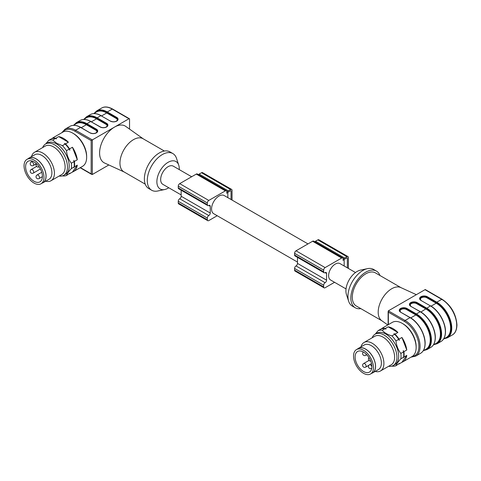 <?xml version="1.0" encoding="UTF-8"?>
<svg xmlns="http://www.w3.org/2000/svg" width="481" height="481" viewBox="0 0 481 481"><rect width="100%" height="100%" fill="white"/><g stroke="black" fill="none" stroke-linecap="round" stroke-linejoin="round"><path stroke-width="0.72" d="M346.025 288.913L330.567 279.99A9.458 5.459 -60 0 1 329.112 272.408A9.458 5.459 -60 0 1 335.293 264.075A9.458 5.459 -60 0 1 340.025 263.606L355.483 272.529M334.56 282.293L325.114 287.746A2.056 1.184 -60 0 1 324.086 287.848A2.056 1.184 -60 0 1 323.659 286.904L323.659 285.227A2.056 1.184 -60 0 1 325.114 282.708A2.056 1.184 120 0 0 326.569 280.189L326.569 273.473A2.056 1.184 120 0 0 326.142 272.535A2.056 1.184 120 0 0 325.114 272.637A2.056 1.184 -60 0 1 324.086 272.739A2.056 1.184 -60 0 1 323.659 271.795L323.659 270.118A2.056 1.184 -60 0 1 325.114 267.598L341.69 258.026A2.056 1.184 -60 0 1 342.719 257.924A2.056 1.184 -60 0 1 343.145 258.868L343.145 260.546A2.056 1.184 -60 0 1 344.6 258.026L346.927 256.686A2.056 1.184 -60 0 1 347.955 256.583A2.056 1.184 -60 0 1 348.382 257.521L348.382 268.428M347.36 267.839L347.36 258.111A0.619 0.355 120 0 0 346.927 257.858L344.6 259.205A0.619 0.355 120 0 0 344.162 259.956L344.162 265.993M314.839 241.829A2.056 1.184 -60 0 1 315.518 241.24L317.845 239.893A2.056 1.184 -60 0 1 318.873 239.791L347.955 256.583M324.086 272.739L295.003 255.946A2.056 1.184 -60 0 1 294.582 255.008L294.582 253.325A2.056 1.184 -60 0 1 296.031 250.805L312.608 241.24A2.056 1.184 -60 0 1 313.636 241.137L342.719 257.924M324.086 287.848L295.003 271.056A2.056 1.184 -60 0 1 294.582 270.118L294.582 268.44A2.056 1.184 -60 0 1 296.031 265.921A2.056 1.184 120 0 0 297.486 263.402L297.486 257.383M297.486 262.079L213.726 213.72A10.486 6.055 -60 0 1 213.726 201.611A10.486 6.055 -60 0 1 224.212 195.551L307.978 243.915M217.208 215.728L208.79 220.587A2.056 1.184 -60 0 1 207.762 220.689A2.056 1.184 -60 0 1 207.335 219.745L207.335 218.067A2.056 1.184 -60 0 1 208.79 215.548A2.056 1.184 120 0 0 210.245 213.029L210.245 206.313A2.056 1.184 120 0 0 209.818 205.375A2.056 1.184 120 0 0 208.79 205.477A2.056 1.184 -60 0 1 207.762 205.579A2.056 1.184 -60 0 1 207.335 204.635L207.335 202.958A2.056 1.184 -60 0 1 208.79 200.439L225.367 190.867A2.056 1.184 -60 0 1 226.395 190.765A2.056 1.184 -60 0 1 226.822 191.709L226.822 193.386A2.056 1.184 -60 0 1 228.277 190.867L230.603 189.526A2.056 1.184 -60 0 1 231.632 189.424A2.056 1.184 -60 0 1 232.052 190.362L232.052 200.084M231.036 199.495L231.036 190.951A0.619 0.355 120 0 0 230.603 190.698L228.277 192.045A0.619 0.355 120 0 0 227.838 192.797L227.838 197.649M198.509 174.669A2.056 1.184 -60 0 1 199.194 174.08L201.521 172.733A2.056 1.184 -60 0 1 202.549 172.631L231.632 189.424M207.762 205.579L178.679 188.786A2.056 1.184 -60 0 1 178.253 187.849L178.253 186.165A2.056 1.184 -60 0 1 179.708 183.646L196.284 174.08A2.056 1.184 -60 0 1 197.312 173.978L226.395 190.765M207.762 220.689L178.679 203.896A2.056 1.184 -60 0 1 178.253 202.958L178.253 201.28A2.056 1.184 -60 0 1 179.708 198.761A2.056 1.184 120 0 0 181.163 196.242L181.163 190.217M181.163 194.919L162.831 184.337A10.486 6.055 -60 0 1 162.831 172.228A10.486 6.055 -60 0 1 173.322 166.173L191.648 176.755M31.53 156.608A16.45 9.5 60 0 1 34.56 152.249A16.45 9.5 60 0 1 51.01 161.742A16.45 9.5 60 0 1 51.01 180.742A16.45 9.5 60 0 1 45.719 181.187M51.01 180.742L61.718 174.555A16.45 9.5 -120 0 0 64.244 161.375A16.45 9.5 -120 0 0 53.493 146.879A16.45 9.5 -120 0 0 45.268 146.062L34.56 152.249M77.291 165.163A19.739 11.4 60 0 1 73.401 171.615A19.739 11.4 60 0 1 72.433 172.072L77.291 165.163L74.405 166.829A19.739 11.4 -120 0 0 74.405 161.43L77.291 159.764L72.433 147.246L69.547 148.912A19.739 11.4 -120 0 0 65.5 143.879L68.386 142.214L58.67 136.604L55.784 138.269A19.739 11.4 -120 0 0 51.738 138.63L54.624 136.965A19.739 11.4 60 0 0 53.656 137.422A19.739 11.4 60 0 0 52.778 138.029M69.3 173.827A19.739 11.4 -120 0 0 69.547 173.737L72.433 172.072M73.401 171.615L82.558 166.324A19.739 11.4 -120 0 0 86.646 157.287A19.739 11.4 -120 0 0 72.691 133.111L72.691 133.111A19.739 11.4 -120 0 0 62.819 132.131L53.656 137.422M58.67 136.604A19.739 11.4 60 0 1 68.386 142.214M72.433 147.246A19.739 11.4 60 0 1 77.291 159.764M55.784 138.269L56.53 138.889L55.447 138.462A19.739 11.4 -120 0 0 51.401 138.823L48.659 140.404A19.739 11.4 -120 0 1 52.712 140.043L56.746 143.32L62.422 145.653L65.163 144.072L64.418 143.446L65.5 143.879M62.422 175.878A19.739 11.4 -120 0 0 66.468 175.511L69.835 173.184L69.547 173.737M74.405 166.829L73.779 167.574L74.068 167.021A19.739 11.4 -120 0 0 74.068 161.622L73.779 160.353L74.405 161.43M69.547 148.912L69.835 150.186L69.21 149.104A19.739 11.4 -120 0 0 65.163 144.072M55.447 138.462L52.712 140.043M74.068 167.021L71.326 168.603A19.739 11.4 -120 0 0 71.326 163.209L74.068 161.622M69.21 149.104L66.468 150.685A19.739 11.4 -120 0 0 62.422 145.653M59.115 176.064A18.098 10.45 -120 0 0 63.708 175.312L65.452 174.302A18.098 10.45 -120 0 0 68.224 159.8A18.098 10.45 -120 0 0 56.403 143.855A18.098 10.45 -120 0 0 47.354 142.959L45.611 143.969A18.098 10.45 -120 0 0 42.665 147.565M45.725 143.903L48.659 140.404M71.326 168.603C68.615 171.537 66.997 173.839 66.468 175.511M66.468 150.685C66.997 155.489 68.615 159.662 71.326 163.209M86.646 157.287L86.646 156.283A18.506 10.684 -120 0 0 73.563 133.616L72.691 133.111L73.563 133.616M63.708 175.312A18.098 10.45 -120 0 0 66.48 160.81A18.098 10.45 -120 0 0 54.66 144.865A18.098 10.45 -120 0 0 45.611 143.969M26.966 159.361L29.004 158.183A14.087 8.135 60 0 1 43.092 166.318A14.087 8.135 60 0 1 43.092 182.582L41.053 183.76A14.087 8.135 60 0 1 30.201 179.984A14.087 8.135 60 0 1 24.05 165.807A14.087 8.135 60 0 1 26.966 159.361A14.087 8.135 60 0 1 41.053 167.49A14.087 8.135 60 0 1 41.053 183.76M28.151 158.676A14.189 8.189 60 0 1 28.95 158.099A14.189 8.189 60 0 1 36.045 158.796A14.189 8.189 60 0 1 45.316 171.302A14.189 8.189 60 0 1 43.14 182.672A14.189 8.189 60 0 1 42.238 183.075M28.95 158.099L34.77 154.738A14.189 8.189 60 0 1 41.865 155.441A14.189 8.189 60 0 1 51.13 167.947A14.189 8.189 60 0 1 48.96 179.317L43.14 182.672M42.406 176.407A11.875 6.854 -120 0 0 37.223 164.454A11.875 6.854 -120 0 0 28.072 161.273A11.875 6.854 -120 0 0 28.072 174.988A11.875 6.854 -120 0 0 39.947 181.842A11.875 6.854 -120 0 0 42.406 176.407M108.832 164.965L92.316 174.501L91.156 173.827L91.156 140.584L114.568 127.068A21.182 12.229 120 0 0 100.577 146.254A21.182 12.229 120 0 0 104.569 163.011L124.164 171.988M168.765 187.758A15.837 9.139 -60 0 1 164.682 189.532A15.837 9.139 -60 0 1 157.01 179.66A15.837 9.139 -60 0 1 168.073 162.325A15.837 9.139 -60 0 1 178.746 165.175A15.837 9.139 -60 0 1 179.251 169.595M164.682 189.532L157.72 190.999A21.182 12.229 -60 0 1 151.671 190.235A21.182 12.229 -60 0 1 148.425 173.268A21.182 12.229 -60 0 1 162.259 154.599A21.182 12.229 -60 0 1 172.847 153.553A21.182 12.229 -60 0 1 176.533 158.417L178.746 165.175M172.847 153.553L169.943 151.876A21.182 12.229 120 0 0 148.761 164.099A21.182 12.229 120 0 0 148.761 188.558L151.671 190.235M145.238 184.151L123.906 171.837A19.126 11.039 -60 0 1 120.978 156.511A19.126 11.039 -60 0 1 133.471 139.658A19.126 11.039 -60 0 1 143.031 138.708L164.364 151.028M143.29 138.859L125.715 126.377A21.182 12.229 120 0 0 114.568 127.068L128.962 118.753L112.241 109.103L107.293 111.953L116.745 117.412A4.521 2.609 180 0 1 116.745 121.104A4.521 2.609 180 0 1 110.347 121.104L100.896 115.65L97.12 117.833L106.572 123.286A4.521 2.609 180 0 1 106.572 126.984A4.521 2.609 180 0 1 100.168 126.984L100.463 127.116M129.545 129.094L129.545 119.09A0.824 0.475 120 0 0 129.371 118.711A0.824 0.475 120 0 0 128.962 118.753M361.021 346.837A16.45 9.5 60 0 1 364.051 342.478A16.45 9.5 60 0 1 376.731 346.885A16.45 9.5 60 0 1 383.91 363.438A16.45 9.5 60 0 1 380.501 370.971A16.45 9.5 60 0 1 375.21 371.416M380.501 370.971L391.215 364.79A16.45 9.5 -120 0 0 394.618 357.257A16.45 9.5 -120 0 0 387.439 340.704A16.45 9.5 -120 0 0 374.765 336.291L364.051 342.478M382.269 328.258A19.739 11.4 60 0 1 383.153 327.651A19.739 11.4 60 0 1 384.115 327.194L381.229 328.86A19.739 11.4 -120 0 1 385.275 328.499L386.021 329.124L384.944 328.691A19.739 11.4 -120 0 0 380.892 329.052L378.156 330.633A19.739 11.4 -120 0 1 382.203 330.273C384.343 332.774 387.584 334.644 391.919 335.882L394.654 334.301L393.915 333.676L394.991 334.109L397.877 332.443L388.161 326.833L385.275 328.499M402.892 361.844A19.739 11.4 60 0 1 401.924 362.301L406.782 355.393A19.739 11.4 60 0 1 402.892 361.844L412.055 356.553A19.739 11.4 -120 0 0 416.143 347.516A19.739 11.4 -120 0 0 402.182 323.34A19.739 11.4 -120 0 0 397.324 321.542A19.739 11.4 -120 0 0 392.31 322.36L383.153 327.651M388.161 326.833A19.739 11.4 60 0 1 397.877 332.443M401.924 337.476A19.739 11.4 60 0 1 406.782 349.994L401.924 337.476L399.038 339.141A19.739 11.4 -120 0 0 394.991 334.109M406.782 355.393L403.896 357.058A19.739 11.4 -120 0 0 403.896 351.659L406.782 349.994M398.791 364.057A19.739 11.4 -120 0 0 399.038 363.967L401.924 362.301M403.896 357.058L403.27 357.804L403.559 357.251A19.739 11.4 -120 0 0 403.559 351.858L403.27 350.583L403.896 351.659M391.919 366.107A19.739 11.4 -120 0 0 395.965 365.746L399.326 363.414L399.038 363.967M399.038 339.141L399.326 340.416L398.701 339.333A19.739 11.4 -120 0 0 394.654 334.301M403.559 357.251L400.823 358.832A19.739 11.4 -120 0 0 400.823 353.439L403.559 351.858M398.701 339.333L395.965 340.921A19.739 11.4 -120 0 0 391.919 335.882M384.944 328.691L382.203 330.273M388.606 366.294A18.098 10.45 -120 0 0 393.199 365.542L394.943 364.532A18.098 10.45 -120 0 0 394.943 343.638A18.098 10.45 -120 0 0 376.845 333.189L375.102 334.199A18.098 10.45 -120 0 0 372.156 337.8M400.823 358.832C398.106 361.766 396.488 364.075 395.965 365.746M395.965 340.921C396.488 345.725 398.106 349.897 400.823 353.439M375.216 334.133L378.156 330.633M416.143 347.516L416.143 346.512A18.506 10.684 -120 0 0 403.054 323.845L402.182 323.34M393.199 365.542A18.098 10.45 -120 0 0 393.199 344.643A18.098 10.45 -120 0 0 375.102 334.199M356.457 349.591L358.495 348.418A14.087 8.135 60 0 1 365.536 349.116A14.087 8.135 60 0 1 375.499 366.366A14.087 8.135 60 0 1 372.583 372.811L370.544 373.99A14.087 8.135 60 0 1 356.457 365.855A14.087 8.135 60 0 1 356.457 349.591A14.087 8.135 60 0 1 367.316 353.367A14.087 8.135 60 0 1 373.466 367.538A14.087 8.135 60 0 1 370.544 373.99M357.642 348.905A14.189 8.189 60 0 1 358.447 348.328A14.189 8.189 60 0 1 372.631 356.517A14.189 8.189 60 0 1 372.631 372.901A14.189 8.189 60 0 1 371.729 373.304M358.447 348.328L364.261 344.967A14.189 8.189 60 0 1 375.192 348.773A14.189 8.189 60 0 1 381.391 363.047A14.189 8.189 60 0 1 378.451 369.546L372.631 372.901M355.104 356.944A11.875 6.854 -120 0 0 360.287 368.891A11.875 6.854 -120 0 0 369.438 372.078A11.875 6.854 -120 0 0 369.438 358.363A11.875 6.854 -120 0 0 357.563 351.503A11.875 6.854 -120 0 0 355.104 356.944M410.63 306.06A3.704 2.134 180 0 1 411.339 303.613A3.704 2.134 180 0 1 416.576 303.613L416.865 303.108L426.316 308.568L430.393 305.88L420.941 300.421A4.521 2.609 180 0 1 420.941 296.729A4.521 2.609 180 0 1 427.338 296.729L436.79 302.188L441.732 299.332A0.824 0.475 120 0 1 442.141 299.29C451.154 305.489 456.09 314.033 456.95 324.934C456.782 330.002 455.236 333.345 452.32 334.968A21.182 12.229 -120 0 0 456.709 325.27A21.182 12.229 -120 0 0 441.732 299.332L425.012 289.676L388.365 310.834L388.365 324.639M376.419 271.08L373.515 269.402A21.182 12.229 120 0 0 367.46 268.645L360.497 270.112A15.837 9.139 120 0 0 349.188 279.816A15.837 9.139 120 0 0 346.434 294.468L348.647 301.226A21.182 12.229 120 0 0 352.332 306.09L355.237 307.768A21.182 12.229 -60 0 1 351.99 290.795A21.182 12.229 -60 0 1 365.831 272.132A21.182 12.229 -60 0 1 376.419 271.08A21.182 12.229 -60 0 1 379.942 275.493M367.46 268.645A21.182 12.229 120 0 0 362.921 270.454A21.182 12.229 120 0 0 348.647 301.226M360.822 308.616A21.182 12.229 -60 0 1 355.237 307.768M401.016 287.656L375.39 272.865A19.126 11.039 120 0 0 356.265 283.904A19.126 11.039 120 0 0 356.265 305.988L381.89 320.779M416.348 294.679L400.739 287.53A19.126 11.039 120 0 0 382.148 298.845A19.126 11.039 120 0 0 381.643 320.605L387.788 324.97M425.012 289.676A0.824 0.475 -60 0 1 425.42 289.634L442.141 299.29M347.36 258.111L346.927 257.858M346.927 256.686L317.845 239.893M344.6 258.026L315.518 241.24M341.69 258.026L312.608 241.24M325.114 267.598L296.031 250.805M323.659 270.118L294.582 253.325M323.659 271.795L294.582 255.008M326.569 273.473L325.114 272.637M326.569 280.189L297.486 263.402M325.114 282.708L296.031 265.921M323.659 285.227L294.582 268.44M323.659 286.904L294.582 270.118M231.036 190.951L230.603 190.698M230.603 189.526L201.521 172.733M228.277 190.867L199.194 174.08M225.367 190.867L196.284 174.08M208.79 200.439L179.708 183.646M207.335 202.958L178.253 186.165M207.335 204.635L178.253 187.849M210.245 206.313L208.79 205.477M210.245 213.029L181.163 196.242M208.79 215.548L179.708 198.761M207.335 218.067L178.253 201.28M207.335 219.745L178.253 202.958M33.291 165.53A2.056 2.056 0 0 1 30.483 164.779A2.056 2.056 0 0 1 31.235 161.971A2.056 1.184 60 0 1 32.263 162.073A2.056 1.184 60 0 1 33.718 164.592A2.056 1.184 60 0 1 33.291 165.53L36.466 163.702M33.291 173.088A2.056 2.056 0 0 1 30.483 172.336A2.056 2.056 0 0 1 31.235 169.528A2.056 1.184 60 0 1 32.263 169.631A2.056 1.184 60 0 1 33.718 172.15A2.056 1.184 60 0 1 33.291 173.088L40.41 168.981M39.111 178.547A2.056 2.056 0 0 1 36.303 177.79A2.056 2.056 0 0 1 37.055 174.982A2.056 1.184 60 0 1 38.083 175.084A2.056 1.184 60 0 1 39.538 177.603A2.056 1.184 60 0 1 39.111 178.547L42.406 176.641M91.42 121.789L96.537 118.837L105.988 124.296A3.704 2.134 180 0 1 106.698 126.743M83.52 119.468L86.358 117.833A20.358 11.754 60 0 1 96.537 118.837L96.825 118.332L106.277 123.791A4.113 2.375 180 0 1 107.479 125.469L106.361 126.96C104.365 127.892 102.375 127.892 100.379 126.96L90.717 121.525A21.182 12.229 -120 0 0 80.129 120.478L76.347 122.661A21.182 12.229 60 0 1 86.941 123.707L96.392 129.167A4.521 2.609 180 0 1 96.392 132.858A4.521 2.609 180 0 1 89.995 132.858L80.543 127.399L75.595 130.255L92.316 139.911L92.316 174.501M84.59 118.849A20.767 11.989 60 0 1 96.825 118.332L97.12 117.833A21.182 12.229 60 0 0 86.526 116.781L90.308 114.598A21.182 12.229 -120 0 1 100.896 115.65L101.106 115.626C96.946 113.294 93.35 112.951 90.308 114.598M105.988 124.296L106.572 123.286M91.011 121.693L90.927 121.507C86.766 119.174 83.171 118.831 80.129 120.478M100.168 126.984L90.717 121.525L86.941 123.707L86.646 124.212L96.098 129.666A4.113 2.375 180 0 1 97.306 131.349L96.182 132.84C94.192 133.766 92.196 133.766 90.2 132.84L89.995 132.858M80.832 127.567L80.543 127.399A21.182 12.229 -120 0 0 69.949 126.353L65.007 129.209A21.182 12.229 60 0 1 75.595 130.255A0.824 0.475 120 0 0 75.018 131.265A20.358 11.754 -120 0 0 62.656 132.227M81.241 127.669L86.358 124.717L95.809 130.171A3.704 2.134 180 0 1 96.519 132.618M73.34 125.349L76.178 123.707A20.358 11.754 60 0 1 86.358 124.717L86.646 124.212A20.767 11.989 60 0 0 74.411 124.723M95.809 130.171L96.392 129.167M90.284 133.015L80.748 127.381C76.593 125.048 72.992 124.705 69.949 126.353M91.156 140.584L75.018 131.265M80.363 167.592L91.156 173.827M129.371 118.711L112.65 109.061A0.824 0.475 120 0 0 112.241 109.103A21.182 12.229 -120 0 0 101.647 108.051L96.705 110.907A21.182 12.229 60 0 1 107.293 111.953L107.004 112.458L116.456 117.917A4.113 2.375 180 0 1 117.659 119.595L116.54 121.086C114.544 122.018 112.548 122.018 110.552 121.086L110.347 121.104M101.599 115.915L106.716 112.963L116.168 118.416A3.704 2.134 180 0 1 116.877 120.869M93.693 113.594L96.537 111.953A20.358 11.754 60 0 1 106.716 112.963L107.004 112.458A20.767 11.989 60 0 0 94.769 112.975M116.168 118.416L116.745 117.412M110.642 121.26L101.19 115.819M365.692 367.099A2.056 2.056 0 0 1 362.608 365.313A2.056 2.056 0 0 1 363.636 363.534A2.056 1.184 60 0 1 365.692 364.724A2.056 1.184 60 0 1 365.692 367.099L368.927 365.229M371.807 368.037A2.056 1.184 60 0 1 371.512 368.356A2.056 2.056 0 0 1 368.428 366.576A2.056 2.056 0 0 1 369.456 364.796A2.056 1.184 60 0 1 370.875 365.181A2.056 1.184 60 0 1 371.897 366.991M366.095 354.064A2.056 1.184 60 0 1 365.692 355.345L366.756 354.731M416.576 303.613L426.028 309.067A20.358 11.754 60 0 1 439.327 327.008A20.358 11.754 60 0 1 436.207 343.32L433.369 344.961M434.439 344.342A20.767 11.989 60 0 0 441.005 334A20.767 11.989 60 0 0 426.316 308.568L420.905 312.025M433.82 329.154A20.358 11.754 -120 0 0 426.924 317.213M411.051 306.469L409.848 304.786A4.113 2.375 180 0 1 411.051 303.108A4.113 2.375 180 0 1 416.865 303.108L417.159 302.603L426.611 308.062A21.182 12.229 60 0 1 441.588 334A21.182 12.229 60 0 1 437.199 343.699L440.981 341.516A21.182 12.229 -120 0 0 445.37 331.818A21.182 12.229 -120 0 0 430.393 305.88L420.941 300.421M420.502 311.922L410.762 306.301A4.521 2.609 180 0 1 410.762 302.603A4.521 2.609 180 0 1 417.159 302.603M435.191 337.698A21.182 12.229 -120 0 0 420.214 311.754L416.432 313.937A21.182 12.229 60 0 1 431.409 339.881A21.182 12.229 60 0 1 427.02 349.573L430.802 347.39A21.182 12.229 -120 0 0 435.191 337.698M430.802 347.39C433.748 345.58 435.251 342.292 435.311 337.53C435.515 328.445 428.391 316.101 420.418 311.736L410.762 306.301M388.365 310.834L405.092 320.484A21.182 12.229 60 0 1 420.069 346.428A21.182 12.229 60 0 1 415.68 356.126L420.622 353.27A21.182 12.229 -120 0 0 425.012 343.572A21.182 12.229 -120 0 0 410.034 317.634L410.323 317.803M411.892 356.649A20.358 11.754 -120 0 0 418.903 346.428A20.358 11.754 -120 0 0 404.509 321.494A0.824 0.475 120 0 1 405.092 320.484L410.034 317.634L400.583 312.175A4.521 2.609 180 0 1 400.583 308.483A4.521 2.609 180 0 1 406.98 308.483L416.432 313.937L416.143 314.442A20.767 11.989 60 0 1 430.826 339.881A20.767 11.989 60 0 1 424.26 350.216M400.457 311.935A3.704 2.134 180 0 1 401.166 309.487A3.704 2.134 180 0 1 406.397 309.487L415.849 314.947L410.726 317.905M423.641 335.029A20.358 11.754 -120 0 0 416.744 323.088M406.397 309.487L406.692 308.988L416.143 314.442L415.849 314.947A20.358 11.754 60 0 1 429.148 332.888A20.358 11.754 60 0 1 426.028 349.2L423.19 350.835M400.871 312.343L399.669 310.666A4.113 2.375 180 0 1 400.871 308.988A4.113 2.375 180 0 1 406.692 308.988L406.98 308.483M420.622 353.27C423.569 351.461 425.072 348.172 425.132 343.404C425.336 334.319 418.211 321.975 410.239 317.61L400.583 312.175M404.509 321.494L388.365 312.175M420.809 300.186A3.704 2.134 180 0 1 421.518 297.739A3.704 2.134 180 0 1 426.755 297.739L427.044 297.234L436.495 302.687L436.79 302.188A21.182 12.229 60 0 1 451.767 328.126A21.182 12.229 60 0 1 447.378 337.824L452.32 334.968M426.755 297.739L436.207 303.192L431.084 306.15M443.999 323.28A20.358 11.754 -120 0 0 437.103 311.339M444.618 338.468A20.767 11.989 60 0 0 451.184 328.126A20.767 11.989 60 0 0 436.495 302.687L436.207 303.192A20.358 11.754 60 0 1 449.507 321.134A20.358 11.754 60 0 1 446.386 337.446L443.548 339.087M421.23 300.589L420.027 298.911A4.113 2.375 180 0 1 421.23 297.234A4.113 2.375 180 0 1 427.044 297.234L427.338 296.729M430.681 306.048L430.597 305.856C438.564 310.221 445.695 322.565 445.49 331.649C445.43 336.417 443.927 339.706 440.981 341.516M36.484 163.72A2.056 2.056 0 0 0 39.105 166.793M31.235 161.971L32.6 161.183M31.235 169.528L36.598 166.432M37.055 174.982L41.751 172.27M83.959 119.216L86.526 116.781M73.785 125.09L76.347 122.661M65.007 129.209L61.748 132.75M80.123 167.731L91.618 174.369M94.138 113.336L96.705 110.907M112.65 109.061C108.183 106.674 104.515 106.337 101.647 108.051M368.987 357.611A2.056 2.056 0 0 0 370.743 361.057M363.335 351.996A2.056 2.056 0 0 0 365.692 355.345M363.636 363.534L368.999 360.443M369.456 364.796L371.536 363.594M433.814 344.703L437.199 343.699M423.635 350.583L427.02 349.573M410.984 357.173L415.68 356.126M388.125 311.502L388.125 324.777M443.993 338.828L447.378 337.824"/></g></svg>
